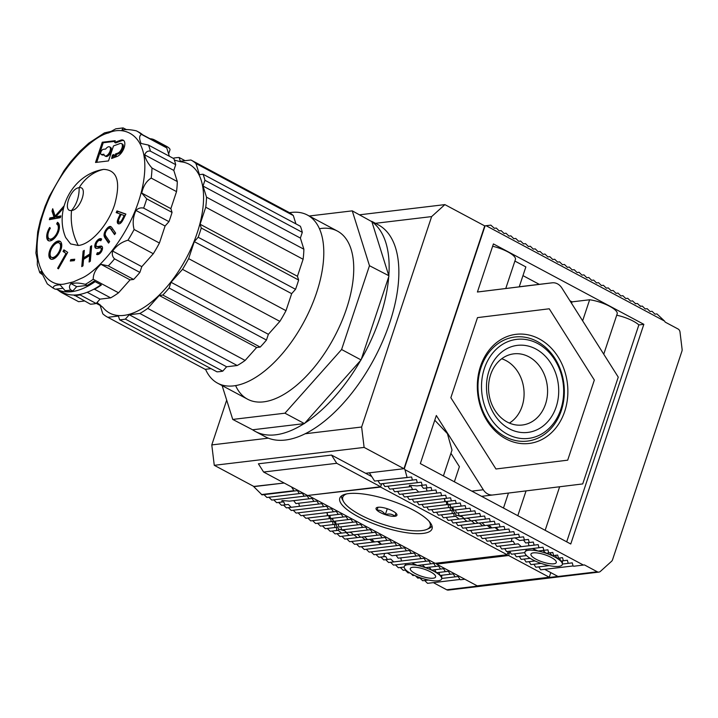 <?xml version="1.0" encoding="UTF-8"?>
<svg xmlns="http://www.w3.org/2000/svg" width="718" height="718" viewBox="0 0 718 718"><rect width="100%" height="100%" fill="white"/><g stroke="black" fill="none" stroke-linecap="round" stroke-linejoin="round"><path stroke-width="1.08" d="M477.865 586.014L549.907 577.407A1.274 1.041 -96.8 0 1 549.369 577.299L508.595 555.508L436.553 564.115L477.201 585.843L549.243 577.236L550.787 572.605L549.243 577.236L477.335 585.906A1.274 1.041 -96.8 0 0 477.865 586.014A1.274 1.041 -96.8 0 1 477.865 586.014L557.922 576.419L545.231 569.643M436.553 564.115L436.885 563.118M507.572 553.407L509.358 553.192L509.861 551.693L508.595 555.508M429.05 521.286A46.069 13.086 18.4 0 1 427.022 529.328A46.069 13.086 18.4 0 1 360.382 514.887A46.069 13.086 18.4 0 1 343.518 501.55A46.069 13.086 18.4 0 1 346.713 493.894M341.615 495.833A47.657 13.534 -161.6 0 0 342.522 499.755L343.518 501.55M392.728 511.019A11.003 3.123 -161.6 0 0 387.684 508.865A11.003 3.123 -161.6 0 0 378.063 507.258A11.003 3.123 -161.6 0 0 376.815 507.563A11.003 3.123 -161.6 0 0 376.878 510.157A11.003 3.123 -161.6 0 0 385.306 514.662A11.003 3.123 -161.6 0 0 394.927 516.269A11.003 3.123 -161.6 0 0 396.758 514.205A11.003 3.123 -161.6 0 0 396.112 513.37A11.003 3.123 -161.6 0 0 392.728 511.019M427.022 529.328L428.897 528.493A47.657 13.534 -161.6 0 0 431.976 525.89M378.063 507.258L376.878 510.157C380.244 509.897 383.053 511.395 385.306 514.662C389.066 513.442 392.27 513.98 394.927 516.269L396.112 513.37M395.941 513.208L394.927 516.269M387.28 508.73L385.306 514.662M371.744 476.564L365.597 473.279L403.956 468.701L484.722 225.901L444.882 204.612L359.628 214.799M403.956 468.701L364.116 447.413L214.269 465.309L254.109 486.598L284.149 483.017L253.822 486.445M364.116 447.413L361.63 427.013L431.635 216.594L444.882 204.612M365.597 473.279L331.519 455.068L258.399 463.801L263.605 472.031L307.492 495.492L380.612 486.75L336.724 463.298L263.605 472.031M214.269 465.309L211.783 444.918L226.682 400.141M431.635 216.594L375.442 223.307M361.63 427.013L305.069 433.771M268.352 438.159L211.783 444.918M331.519 455.068L336.724 463.298M381.599 483.77L380.612 486.75M255.366 431.464A120.094 59.477 118.1 0 1 252.601 429.786L304.028 423.647A120.094 59.477 118.1 0 1 255.366 431.464L265.104 436.67A120.094 59.477 -61.9 0 0 389.784 322.624A120.094 59.477 -61.9 0 0 378.314 224.842L371.753 221.332M380.046 317.419A120.094 59.477 118.1 0 1 361.28 359.287L388.734 276.753A120.094 59.477 118.1 0 1 380.046 317.419M304.863 423.108L360.633 360.409A120.094 59.477 118.1 0 1 304.863 423.108L304.432 423.593L284.956 413.191L232.74 419.429L222.122 385.593M319.447 228.71A95.314 47.2 118.1 0 1 353.139 258.767A95.314 47.2 118.1 0 1 346.525 308.686A95.314 47.2 118.1 0 1 279.32 396.883A95.314 47.2 118.1 0 1 235.612 385.575M388.815 275.703L371.87 221.683A120.094 59.477 118.1 0 1 388.815 275.703L369.474 265.705L341.597 349.513L361.064 359.924L361.28 359.287M388.734 276.753L388.95 276.116M371.87 221.683L352.26 210.859L369.474 265.705M232.74 419.429L252.601 429.786M360.633 360.409L361.064 359.924M309.207 216.001L352.26 210.859M341.597 349.513L284.956 413.191M97.02 302.529L102.88 307.394A84.347 41.779 -61.9 0 0 159.172 295.134A84.347 41.779 -61.9 0 0 202.736 209.503A84.347 41.779 -61.9 0 0 180.694 161.792L174.366 160.087M169.358 156.237L166.747 147.908L141.428 134.383A88.96 44.058 -61.9 0 0 136.77 131.053A88.96 44.058 -61.9 0 0 136.393 130.856C130.281 129.482 125.471 129.222 121.97 130.075L123.092 127.912L115.804 128.809L111.137 131.376L104.478 132.866L88.817 143.151L80.102 151.139L70.669 161.756L64.099 170.552L49.318 196.373L45.046 206.434L40.334 220.561L37.704 231.815L35.9 253.023L37.381 260.078L37.291 264.736L39.768 272.696L40.953 271.458L47.298 283.906L52.917 287.963A88.96 44.058 118.1 0 0 53.294 288.16C52.979 286.096 55.241 284.992 60.088 284.858L65.078 290.655L67.025 291.688A88.96 44.058 -61.9 0 0 72.796 291.005L70.849 289.964C69 288.124 69.027 285.988 70.911 283.565L73.173 283.359C76.216 282.73 80.263 283.054 85.334 284.337L87.282 285.378L76.682 286.644L72.796 291.005M41.967 274.339L39.768 272.696M289.507 212.707A95.314 47.2 118.1 0 1 307.483 215.086A95.314 47.2 118.1 0 1 316.593 292.684A95.314 47.2 118.1 0 1 217.635 383.197A95.314 47.2 118.1 0 1 205.545 369.294M117.402 222.759A5.448 2.701 -61.9 0 0 118.156 223.72A5.448 2.701 -61.9 0 0 120.032 223.549A4.873 2.414 -61.9 0 0 122.186 221.306A23.344 11.56 -61.9 0 0 124.232 217.437L125.874 214.063L116.989 210.912L116.163 212.6L120.301 214.072L119.709 215.283A28.953 14.342 -61.9 0 0 117.752 219.636A4.694 2.325 -61.9 0 0 117.653 219.923A4.694 2.325 -61.9 0 0 117.402 222.759L118.371 223.28A4.694 2.325 118.1 0 1 118.551 220.686M105.546 232.524A4.137 2.046 118.1 0 1 105.725 232.058A4.595 2.271 118.1 0 1 108.212 228.737A3.321 1.642 118.1 0 1 109.899 228.261A3.321 1.642 118.1 0 1 110.007 228.324A13.274 6.57 118.1 0 1 111.075 229.545L114.575 234.615L115.643 233.117L112.134 228.046A17.026 8.428 -61.9 0 0 110.922 226.7A5.053 2.504 -61.9 0 0 110.76 226.592A5.053 2.504 -61.9 0 0 108.463 227.094A7.081 3.509 -61.9 0 0 104.631 232.237A5.861 2.899 -61.9 0 0 104.487 232.632A5.861 2.899 -61.9 0 0 104.191 236.222A14.234 7.045 -61.9 0 0 105.061 238.026L108.571 243.097L109.639 241.589L106.129 236.518A18.246 9.038 118.1 0 1 105.331 235.046A4.137 2.046 118.1 0 1 105.546 232.524M105.259 233.853A5.861 2.899 -61.9 0 0 105.16 236.743A14.234 7.045 -61.9 0 0 106.04 238.547L108.876 242.657M95.09 244.219A5.125 2.54 -61.9 0 0 95.656 248.168A5.125 2.54 -61.9 0 0 95.808 248.24A11.793 5.843 -61.9 0 0 97.702 248.293A167.034 82.723 118.1 0 1 99.973 247.881A3.339 1.651 118.1 0 1 100.7 247.943A3.339 1.651 118.1 0 1 101.265 249.092A2.549 1.256 118.1 0 1 99.596 252.233A4.523 2.235 118.1 0 1 97.504 252.7A4.523 2.235 118.1 0 1 97.415 252.637L96.598 254.396A6.345 3.141 -61.9 0 0 96.634 254.423A6.345 3.141 -61.9 0 0 99.623 253.714A4.487 2.226 -61.9 0 0 102.468 247.387A4.999 2.477 -61.9 0 0 101.687 246.211A4.999 2.477 -61.9 0 0 100.619 246.112A29.285 14.504 -61.9 0 0 98.833 246.4A16.972 8.401 118.1 0 1 96.768 246.409A3.069 1.517 118.1 0 1 96.589 246.337A3.069 1.517 118.1 0 1 96.239 244.021A3.698 1.831 118.1 0 1 96.266 243.949A3.698 1.831 118.1 0 1 98.644 240.647A6.22 3.078 118.1 0 1 100.52 240.593A6.22 3.078 118.1 0 1 100.789 240.772L101.678 239.112A6.363 3.15 -61.9 0 0 101.274 238.798A6.363 3.15 -61.9 0 0 98.061 239.677A5.367 2.657 -61.9 0 0 95.135 244.084A5.367 2.657 -61.9 0 0 95.09 244.219L96.068 244.739A5.125 2.54 -61.9 0 0 96.212 248.338M48.995 253.301A10.366 5.134 -61.9 0 0 50.646 259.027A10.366 5.134 -61.9 0 0 51.723 259.333A10.061 4.981 -61.9 0 0 55.914 257.385A10.456 5.179 -61.9 0 0 60.842 249.99A10.591 5.25 -61.9 0 0 61.64 246.92A10.375 5.143 -61.9 0 0 59.98 241.266A10.375 5.143 -61.9 0 0 59.226 241.006A10.429 5.161 -61.9 0 0 55.627 242.154A10.68 5.286 -61.9 0 0 50.61 248.365A10.357 5.134 -61.9 0 0 49.632 250.77A10.357 5.134 -61.9 0 0 48.995 253.301L49.973 253.822A10.366 5.134 -61.9 0 0 51.166 259.234M50.26 252.467A10.357 5.134 -61.9 0 0 49.973 253.822M48.097 240.521A10.169 5.035 -61.9 0 0 48.268 240.629A10.169 5.035 -61.9 0 0 58.382 232.174A11.371 5.627 -61.9 0 0 57.503 222.329A11.371 5.627 -61.9 0 0 57.458 222.311L56.659 223.998A8.76 4.344 118.1 0 1 56.83 224.079A8.76 4.344 118.1 0 1 56.56 233.799A8.266 4.093 118.1 0 1 49.21 238.879A8.266 4.093 118.1 0 1 49.129 238.834L49.084 238.798A8.616 4.272 118.1 0 1 48.537 231.959A8.616 4.272 118.1 0 1 50.35 228.18L49.686 227.462A10.752 5.322 -61.9 0 0 47.505 232.058A10.752 5.322 -61.9 0 0 48.097 240.521L48.456 240.718M47.944 234.535A10.752 5.322 -61.9 0 0 48.86 240.853M124.187 215.445L122.733 218.443A22.608 11.192 118.1 0 1 122.114 219.645A3.375 1.669 118.1 0 1 120.337 221.835A3.249 1.607 118.1 0 1 119.089 222.006A3.249 1.607 118.1 0 1 118.542 220.973A3.482 1.723 118.1 0 1 118.811 219.394A3.482 1.723 118.1 0 1 119.08 218.712A16.056 7.952 118.1 0 1 119.753 217.24L121.171 214.377L124.995 215.876M100.87 152.117A2.863 1.418 118.1 0 1 103.356 149.317L105.681 149.048A5.08 2.522 118.1 0 1 109.594 146.876A5.08 2.522 118.1 0 1 109.414 152.548A5.08 2.522 118.1 0 1 104.801 155.842A5.08 2.522 118.1 0 1 103.948 154.244L101.633 154.523A2.863 1.418 118.1 0 1 101.148 154.442A2.863 1.418 118.1 0 1 100.87 152.117M59.477 250.797A8.643 4.281 118.1 0 1 55.268 256.407A8.266 4.093 118.1 0 1 52.405 257.556A8.14 4.03 118.1 0 1 51.499 257.313A8.14 4.03 118.1 0 1 50.395 251.821A7.368 3.644 118.1 0 1 50.709 250.681A7.368 3.644 118.1 0 1 51.723 248.365A8.661 4.29 118.1 0 1 56.255 243.258A8.14 4.03 118.1 0 1 57.996 242.693A8.203 4.066 118.1 0 1 59.145 242.944A8.203 4.066 118.1 0 1 60.312 248.249A8.419 4.173 -61.9 0 1 59.477 250.797L60.312 251.246M119.601 319.788L216.971 371.825A88.96 44.058 -61.9 0 0 222.742 371.143L226.628 366.781L237.227 365.516A88.96 44.058 -61.9 0 0 245.125 360.436L256.622 347.512L159.252 295.475L147.755 308.399A88.96 44.058 118.1 0 1 139.857 313.479L129.258 314.744L125.381 319.106A88.96 44.058 118.1 0 1 119.601 319.788L118.425 316.037L107.826 317.302A88.96 44.058 118.1 0 1 107.44 317.105L204.809 369.142A88.96 44.058 -61.9 0 0 205.186 369.339L211.011 368.648M293.321 215.562A88.96 44.058 -61.9 0 0 288.663 212.232L191.302 160.195A88.96 44.058 118.1 0 1 195.951 163.516L293.321 215.562L295.933 223.881M302.296 232.327A88.96 44.058 -61.9 0 0 300.393 226.269L203.023 174.232A88.96 44.058 118.1 0 1 204.926 180.29L203.014 186.034L206.515 197.172L303.876 249.209L300.384 238.071L302.296 232.327L204.926 180.29M256.622 347.512L260.203 347.09A88.96 44.058 -61.9 0 0 266.459 340.045L268.37 334.31L279.867 321.377A88.96 44.058 -61.9 0 0 285.997 310.679L291.661 293.662L295.538 289.3A88.96 44.058 -61.9 0 0 298.625 280.038L297.44 276.277L303.104 259.27A88.96 44.058 -61.9 0 0 303.876 249.209M107.826 317.302L205.186 369.339M107.44 317.105A88.96 44.058 118.1 0 1 102.782 313.775L99.856 304.432M173.253 158.319L173.361 158.193A88.96 44.058 118.1 0 1 179.132 157.502L180.317 161.263L190.916 159.997A88.96 44.058 118.1 0 1 191.302 160.195M195.951 163.516L199.451 174.653L203.023 174.232M300.384 238.071L203.014 186.034M206.515 197.172A88.96 44.058 118.1 0 1 205.734 207.233L303.104 259.27M205.734 207.233L200.08 224.24L297.44 276.277M291.661 293.662L194.291 241.625L188.637 258.642L285.997 310.679M188.637 258.642A88.96 44.058 118.1 0 1 182.507 269.34L279.867 321.377M182.507 269.34L171.001 282.273L268.37 334.31M147.755 308.399L245.125 360.436M139.857 313.479L237.227 365.516M129.258 314.744L226.628 366.781M200.08 224.24L201.255 228.001A88.96 44.058 118.1 0 1 198.177 237.263L194.291 241.625M97.558 302.843L96.643 302.951M171.001 282.273L169.098 288.008A88.96 44.058 118.1 0 1 162.833 295.053L159.252 295.475M96.275 303.364L100.17 305.446M185.091 160.688L179.132 157.502M201.255 228.001L298.625 280.038M295.538 289.3L198.177 237.263M169.098 288.008L266.459 340.045M260.203 347.09L162.833 295.053M125.381 319.106L222.742 371.143M166.747 147.908A88.96 44.058 -61.9 0 0 166.1 147.334L142.729 134.84A88.96 44.058 118.1 0 0 138.718 132.094L136.393 130.856M56.166 289.094L58.158 290.153A88.96 44.058 -61.9 0 0 62.161 292.908A88.96 44.058 -61.9 0 0 62.547 293.106L63.722 292.962A88.323 43.744 -61.9 0 0 74.151 295.026L90.396 304.181A88.96 44.058 -61.9 0 0 96.167 303.49L100.044 299.128L110.653 297.862A88.96 44.058 -61.9 0 0 118.551 292.791L130.048 279.867L133.62 279.437A88.96 44.058 -61.9 0 0 139.884 272.4L141.796 266.656L153.293 253.732A88.96 44.058 -61.9 0 0 159.423 243.034L165.086 226.017L168.963 221.656A88.96 44.058 -61.9 0 0 172.051 212.393L170.866 208.633L176.529 191.616A88.96 44.058 -61.9 0 0 177.301 181.555L173.81 170.417L175.713 164.682A88.96 44.058 -61.9 0 0 173.81 158.615L148.5 145.09L141.105 143.474C139.059 138.736 139.166 135.702 141.428 134.383M62.161 292.908L78.226 301.488A88.96 44.058 -61.9 0 0 78.612 301.695L84.437 300.995M173.81 170.417L144.677 154.855C145.395 158.911 147.836 163.3 151.983 168.03L177.301 181.555M151.983 168.03A88.96 44.058 118.1 0 1 151.211 178.091L176.529 191.616M151.211 178.091C146.454 181.017 143.295 186.007 141.733 193.061L170.866 208.633M165.086 226.017L135.953 210.446C133.045 216.836 132.435 223.19 134.113 229.5L159.423 243.034M134.113 229.5A88.96 44.058 118.1 0 1 127.975 240.198L153.293 253.732M127.975 240.198C121.62 242.011 116.513 245.646 112.663 251.085L141.796 266.656M130.048 279.867L100.915 264.296C95.691 269.062 93.134 274.052 93.232 279.266L118.551 292.791M74.331 295.592A88.96 44.058 -61.9 0 0 80.102 294.901L80.694 294.245A88.323 43.744 -61.9 0 0 93.412 289.417L94.579 289.282A88.96 44.058 -61.9 0 0 101.382 284.992L94.076 281.088A88.96 44.058 118.1 0 1 87.282 285.378M94.579 289.282L110.653 297.862M87.201 292.271L100.044 299.128M62.547 293.106L78.612 301.695M53.294 288.16L55.241 289.201A88.96 44.058 118.1 0 1 54.864 289.004L52.917 287.963M100.915 264.296L108.31 265.911L133.62 279.437M139.884 272.4L114.566 258.866C112.457 256.864 111.82 254.271 112.663 251.085M135.953 210.446C138.206 208.211 140.773 207.439 143.645 208.13L168.963 221.656M172.051 212.393L146.732 198.859L141.733 193.061M144.677 154.855C145.871 151.884 147.782 150.645 150.403 151.157A88.96 44.058 -61.9 0 0 148.5 145.09M123.092 127.912L126.655 129.725M175.713 164.682L150.403 151.157M80.102 294.901L96.167 303.49M150.053 138.754A13.983 11.479 -96.8 0 1 154.657 139.983L166.325 146.221L165.975 147.271M100.798 284.678L94.956 281.555M168.622 153.903L169.969 149.874A9.531 2.71 -161.6 0 0 166.325 146.221M55.241 289.201L62.34 288.358M78.298 245.466C90.782 244.452 108.176 224.967 114.647 204.594C120.938 181.681 117.258 169.942 103.607 169.385L101.857 169.69C72.563 175.354 54.056 209.898 65.643 237.47L70.579 243.914L78.298 245.466A50.834 41.734 83.2 0 1 71.567 210.473C62.188 212.277 70.211 188.107 79.142 187.703C88.511 185.899 80.497 210.078 71.567 210.473A31.771 26.081 -96.8 0 0 79.142 187.703A50.834 41.734 -96.8 0 1 103.607 169.385M89.678 255.527L89.104 262.025L90.324 261.262L91.671 245.771L90.459 246.534L89.804 254.01L83.674 257.843L84.32 250.367L83.108 251.12L81.762 266.62L82.974 265.866L83.539 259.36L89.678 255.527L90.647 256.048L90.181 261.352M112.403 155.097L111.64 158.472L117.07 156.47A9.217 4.559 -61.9 0 0 123.9 148.366A9.217 4.559 -61.9 0 0 123.254 140.198A9.217 4.559 -61.9 0 0 120.75 140.181L114.647 142.424L115.221 140.683L102.261 142.236L95.53 162.465L108.499 160.922L113.48 145.942L119.987 143.546A5.403 2.675 118.1 0 1 121.459 143.564A5.403 2.675 118.1 0 1 121.836 148.348A5.403 2.675 118.1 0 1 117.833 153.096L115.508 153.957L115.185 155.357L113.632 155.932L113.956 154.523L112.403 155.097L113.731 155.483M70.301 261.038L74.286 260.652L74.771 259.225L70.786 259.602L70.301 261.038M57.628 268.29L58.418 268.81L67.707 252.368L63.911 249.846L63.013 251.435L66.02 253.427L57.628 268.29L58.463 268.729M49.892 217.913L49.354 219.672L60.348 217.662L60.886 215.903L55.762 216.845L63.202 208.355L63.902 206.075L55.106 216.091L52.719 208.732L52.001 211.056L54.021 217.159L49.892 217.913L50.87 218.434L50.556 219.448M94.848 281.86A88.323 43.744 118.1 0 1 56.623 289.219A88.323 43.744 118.1 0 1 56.345 289.067M56.623 289.219L62.466 292.343A88.323 43.744 -61.9 0 0 63.722 292.962M74.151 295.026A88.323 43.744 -61.9 0 0 80.694 294.245M93.412 289.417A88.323 43.744 -61.9 0 0 100.691 284.983M76.682 286.644L70.911 283.565M118.694 223.872A5.448 2.701 118.1 0 1 118.371 223.28M117.752 219.636L118.623 220.094M119.709 215.283L120.507 215.705M120.301 214.072L121.109 214.502M117.213 212.968L117.967 211.433L116.989 210.912M125.803 214.215L117.967 211.433M111.075 229.545L114.889 234.176M112.044 230.065A13.274 6.57 -61.9 0 0 110.976 228.845A3.321 1.642 -61.9 0 0 110.877 228.782A3.321 1.642 -61.9 0 0 110.769 228.737M105.061 238.026L106.04 238.547M104.631 232.237L105.492 232.704M111.254 226.969A5.053 2.504 -61.9 0 0 109.432 227.615A7.081 3.509 -61.9 0 0 108.086 228.827M98.384 253.167L97.72 254.594M97.612 252.745L98.393 253.158A4.523 2.235 -61.9 0 0 98.483 253.221A4.523 2.235 -61.9 0 0 100.565 252.754A2.549 1.256 -61.9 0 0 100.717 252.628M102.225 249.819A2.549 1.256 -61.9 0 0 102.243 249.613L101.265 249.092M102.243 249.613A3.339 1.651 -61.9 0 0 101.669 248.464L100.7 247.943M98.061 239.677L99.039 240.198A5.367 2.657 -61.9 0 0 98.267 240.916M101.66 239.139A6.363 3.15 -61.9 0 0 99.039 240.198M97.406 246.75A3.069 1.517 -61.9 0 0 97.558 246.857A3.069 1.517 -61.9 0 0 97.738 246.929L96.768 246.409M97.738 246.929A16.972 8.401 -61.9 0 0 99.811 246.92L98.833 246.4M100.619 246.112L101.597 246.633A29.285 14.504 -61.9 0 0 99.811 246.92M102.118 246.579A4.999 2.477 -61.9 0 0 101.597 246.633M83.108 251.12L84.087 251.641L82.839 265.947M83.674 257.843L84.643 258.363L90.782 254.531L89.804 254.01M90.459 246.534L91.428 247.055L90.782 254.531M112.825 158.032L113.372 155.618M113.632 155.932L114.611 156.452L116.163 155.878L116.478 154.478L118.811 153.616A5.403 2.675 -61.9 0 0 122.805 148.868A5.403 2.675 -61.9 0 0 122.428 144.085L121.459 143.564M115.185 155.357L116.163 155.878M115.508 153.957L116.478 154.478M102.261 142.236L103.23 142.756L96.724 162.322M115.006 141.347L103.23 142.756M114.647 142.424L115.625 142.945L121.728 140.701A9.217 4.559 -61.9 0 1 123.711 140.522M70.786 259.602L71.764 260.122L71.486 260.921M74.555 259.862L71.764 260.122M66.02 253.427L63.013 251.435M64.835 250.456L63.992 251.955M50.61 248.365L51.481 248.832M55.627 242.154L56.596 242.675A10.68 5.286 -61.9 0 0 54.344 244.775M59.226 241.006L60.195 241.526A10.429 5.161 -61.9 0 0 56.596 242.675M49.291 238.914L50.107 239.354A8.266 4.093 -61.9 0 0 50.188 239.399A8.266 4.093 -61.9 0 0 54.936 237.739M57.386 234.248L56.56 233.799M59.271 228.827A8.76 4.344 -61.9 0 0 57.808 224.599A8.76 4.344 -61.9 0 0 57.628 224.519L58.346 223.02M54.021 217.159L54.99 217.68L50.87 218.434M52.001 211.056L52.979 211.577L54.99 217.68M53.303 210.518L52.979 211.577M55.106 216.091L56.004 216.567M55.762 216.845L56.731 217.366L60.653 216.648M119.089 222.006L120.068 222.526A3.249 1.607 -61.9 0 0 121.306 222.356A3.375 1.669 -61.9 0 0 121.566 222.167M101.148 154.442L102.118 154.962A2.863 1.418 -61.9 0 0 102.602 155.043L104.065 154.873M104.801 155.842L105.77 156.362A5.08 2.522 -61.9 0 0 110.384 153.069A5.08 2.522 -61.9 0 0 110.563 147.396L109.594 146.876M51.499 257.313L52.468 257.834A8.14 4.03 -61.9 0 0 53.374 258.076A8.266 4.093 -61.9 0 0 56.237 256.927A8.643 4.281 -61.9 0 0 57.18 256.102M61.416 248.078A8.203 4.066 -61.9 0 0 60.124 243.465L59.145 242.944M122.733 218.443L123.532 218.864M122.114 219.645L122.895 220.067M120.337 221.835L121.306 222.356M55.268 256.407L56.237 256.927M52.405 257.556L53.374 258.076M557.527 283.87A12.709 10.429 -96.8 0 1 561.88 288.026L618.252 377.121L582.72 483.923L493.042 494.953A12.709 10.429 -96.8 0 1 493.015 494.962A12.709 10.429 -96.8 0 1 483.304 489.757L436.329 415.507L420.335 463.604L570.765 544.002L643.84 324.321L493.41 243.923L477.416 292.02L552.142 282.82A12.709 10.429 -96.8 0 1 552.178 282.82A12.709 10.429 -96.8 0 1 557.527 283.87M443.41 475.935L452.008 450.078L447.431 433.663L434.767 420.209M616.708 315.22A19.7 5.591 18.4 0 1 633.24 321.134A19.7 5.591 18.4 0 1 638.858 324.922L566.699 541.83M569.904 300.707L572.058 301.856L589.64 299.765A19.7 5.591 18.4 0 1 609.645 306.281A19.7 5.591 18.4 0 1 617.175 313.838L603.748 354.189M492.629 246.265A19.7 5.591 18.4 0 1 507.895 251.901A19.7 5.591 18.4 0 1 515.425 259.458L505.759 288.51L519.231 286.841L525.854 266.916L514.887 261.056M477.416 292.002L505.651 288.519M555.337 555.328L557.069 558.308L558.478 558.146L557.644 555.05L553.614 555.544L552.77 552.447L548.74 552.941L547.906 549.844L543.876 550.338L543.032 547.242L539.003 547.735L538.168 544.639L534.138 545.133L533.294 542.045L529.265 542.53L528.43 539.442L524.4 539.927L523.557 536.84L519.536 537.333L518.692 534.237L514.662 534.73L513.828 531.634L509.798 532.128L508.954 529.031L504.925 529.525L504.09 526.429L500.06 526.922L499.216 523.826L495.187 524.32L494.352 521.223L490.322 521.717L489.479 518.62L485.449 519.114L484.614 516.018L480.584 516.511L479.75 513.424L475.72 513.909L474.876 510.821L470.846 511.315L470.012 508.218L465.982 508.712L465.138 505.616L461.109 506.109L460.274 503.013L456.244 503.506L455.4 500.41L451.371 500.904L450.536 497.807L446.506 498.301L445.672 495.205L441.642 495.698L440.798 492.602L436.768 493.095L435.934 489.999L431.904 490.493L431.06 487.405L427.031 487.89L426.196 484.803L422.166 485.296L421.322 482.2L417.293 482.693L416.458 479.597L412.428 480.091L411.585 476.994L374.581 481.06L369.375 472.83L404.315 468.657L485.081 225.856L486.122 225.73L664.563 321.099L665.218 322.131L678.052 328.988A3.814 3.132 -96.8 0 1 680.009 332.075L682.1 349.271A3.814 3.132 -96.8 0 1 681.912 351.21L612.535 559.78A3.814 3.132 -96.8 0 1 611.565 561.305L600.392 571.402A3.814 3.132 -96.8 0 1 598.893 572.102A3.814 3.132 -96.8 0 1 597.286 571.788L584.443 564.922L583.411 565.057L404.97 469.689L404.315 468.657M549.871 552.797L552.205 555.714A19.7 5.591 18.4 0 1 554.781 556.997A19.7 5.591 18.4 0 1 557.069 558.308A19.7 5.591 18.4 0 1 560.695 561.063L563.343 560.749L562.508 557.653L558.478 558.146M639.343 305.338A19.7 5.591 18.4 0 1 640.914 306.263L640.366 306.335M358.363 516.789A48.609 13.804 -161.6 0 0 404.799 532.451A48.609 13.804 -161.6 0 0 432.039 528.843A48.609 13.804 -161.6 0 0 413.469 510.202A48.609 13.804 -161.6 0 0 367.033 494.549A48.609 13.804 -161.6 0 0 339.793 498.157A48.609 13.804 -161.6 0 0 358.363 516.789M484.677 225.883L490.852 225.138L494.325 228.288L496.273 228.046L499.19 230.891L501.137 230.64L504.063 233.485L506.01 233.242L508.927 236.087L510.875 235.845L513.801 238.69L515.748 238.448L513.792 238.69M515.748 238.448L518.665 241.293L520.613 241.051L523.53 243.896L525.486 243.653L528.403 246.498L530.351 246.256L533.268 249.101L535.215 248.859L538.141 251.704L540.089 251.462L543.005 254.307L544.953 254.064L547.879 256.909L549.826 256.658L552.743 259.503L554.691 259.261L557.608 262.106L559.564 261.864L562.481 264.709L564.429 264.466L567.346 267.311L569.302 267.069L572.219 269.914L574.167 269.672L577.084 272.517L579.031 272.275L581.957 275.12L583.905 274.877L586.821 277.722L588.769 277.48L591.686 280.325L593.642 280.083L596.559 282.928L598.507 282.677L601.424 285.522L603.38 285.279L606.297 288.124L608.245 287.882L611.162 290.727L613.109 290.485L616.035 293.33L617.983 293.088L616.026 293.321M613.109 290.485L611.162 290.727M298.661 503.219L299.568 506.307L318.801 504.009L316.916 501.038L313.928 501.406L312.052 498.436L309.063 498.804L307.178 495.833L304.19 496.201L302.314 493.23L299.325 493.598L297.449 490.627L262.034 494.873L253.75 486.642M299.756 506.271L291.203 507.303L288.349 504.449L285.118 504.844L283.61 501.828L281.788 502.061L281.977 500.545L289.507 501.137L309.063 498.804M426.169 487.989L427.075 491.076L431.904 490.493M427.273 491.04L418.711 492.072L415.866 489.218L412.626 489.613L411.118 486.598L409.305 486.831L409.484 485.305L417.014 485.906L422.166 485.296M523.539 540.026L525.666 542.961L529.265 542.53M528.277 542.637L528.986 545.752L521.277 546.667L518.225 543.84L514.86 544.253L513.226 541.255L511.216 541.507L512.114 538.213M396.031 555.256L398.149 558.191L416.162 556.046L414.286 553.075L411.297 553.443L409.422 550.473L406.424 550.841L404.548 547.87L401.559 548.238L399.684 545.267L396.695 545.635L394.81 542.664L391.822 543.032L389.946 540.062L386.957 540.43L385.072 537.459L382.084 537.827L380.208 534.856L377.219 535.224L375.334 532.262L372.346 532.63L370.47 529.66L367.481 530.028L365.606 527.057L362.617 527.425L360.732 524.454L357.743 524.822L355.868 521.851L352.879 522.219L350.994 519.249L348.006 519.617L346.13 516.646L343.141 517.014L341.256 514.043L338.268 514.411L336.392 511.44L333.403 511.808L331.528 508.838L328.539 509.206L326.654 506.244L323.665 506.612L321.79 503.641L318.801 504.009M400.77 557.868L401.479 560.982L393.76 561.907L390.718 559.071L387.352 559.484L385.719 556.486L383.699 556.737L384.606 553.443M434.668 569.742L436.4 572.722A19.7 5.591 18.4 0 1 440.026 575.477A19.7 5.591 18.4 0 1 441.723 578.457A19.7 5.591 18.4 0 1 441.642 578.959A19.7 5.591 18.4 0 1 428.52 580.036A19.7 5.591 18.4 0 1 420.479 577.81A19.7 5.591 18.4 0 1 414.367 575.36L412.958 575.531L411.064 573.682M440.511 569.051L431.536 570.128A19.7 5.591 18.4 0 1 434.112 571.411A19.7 5.591 18.4 0 1 436.4 572.722L445.375 571.654L443.5 568.683L440.511 569.051L438.626 566.08L435.638 566.448L433.762 563.477L430.773 563.845L428.888 560.884L425.9 561.243L424.024 558.281L421.035 558.649L419.15 555.678L416.162 556.046M551.182 557.428A13.346 3.787 18.4 0 1 556.279 562.535A13.346 3.787 18.4 0 1 548.803 563.531A13.346 3.787 18.4 0 1 536.05 559.232A13.346 3.787 18.4 0 1 530.952 554.116A13.346 3.787 18.4 0 1 538.437 553.129A13.346 3.787 18.4 0 1 551.182 557.428M430.513 571.842A13.346 3.787 18.4 0 1 435.611 576.958A13.346 3.787 18.4 0 1 428.134 577.945A13.346 3.787 18.4 0 1 415.381 573.646A13.346 3.787 18.4 0 1 410.292 568.53A13.346 3.787 18.4 0 1 417.768 567.543A13.346 3.787 18.4 0 1 430.513 571.842M594.333 380.064L549.243 308.785L477.497 317.616L450.85 397.718L495.95 468.989L567.696 460.166L594.333 380.064L549.243 308.785L477.497 317.616L450.85 397.718L495.95 468.989L567.696 460.166L594.333 380.064M490.852 225.138L486.122 225.73M597.286 571.788L446.722 589.774L433.923 582.935M446.722 589.774A3.814 3.132 83.2 0 0 448.328 590.088L598.893 572.102M291.535 486.966L293.895 490.699L261.478 494.567M404.97 469.689L407.007 477.192M573.081 565.946L540.663 569.823L573.081 565.946L572.246 562.858L568.216 563.352L567.373 560.255L563.343 560.749M573.637 566.251L583.411 565.057M617.983 293.088L620.899 295.933L622.847 295.69L625.773 298.535L627.72 298.293L630.637 301.138L632.585 300.896L635.502 303.741L637.458 303.499L640.375 306.344L642.323 306.101L645.24 308.946L647.187 308.695L650.113 311.54L652.061 311.298L654.978 314.143L656.925 313.901L654.969 314.134M656.925 313.901L664.563 321.099M454.377 481.796L459.403 466.673L450.94 453.291M527.892 285.719A12.709 10.429 83.2 0 0 527.865 285.719A12.709 10.429 83.2 0 0 527.829 285.728L552.142 282.82M519.249 286.778L527.829 285.728M638.858 324.922L643.84 324.321M522.964 275.622L539.308 284.355M424.652 580.494L427.56 583.33L459.978 579.462L458.102 576.491L455.113 576.859L453.229 573.888L450.24 574.256L448.364 571.286L445.375 571.654M419.788 577.891L422.696 580.727L428.52 580.036M415.516 575.881L417.822 578.125L420.479 577.81M405.176 570.092L408.084 572.928L409.493 572.758A19.7 5.591 18.4 0 1 405.876 570.002L403.22 570.325L400.312 567.489M395.438 564.886L398.355 567.723L404.18 567.023A19.7 5.591 18.4 0 1 404.261 566.52A19.7 5.591 18.4 0 1 417.382 565.452L430.773 563.845M390.574 562.284L393.482 565.12L425.9 561.243M385.71 559.681L388.618 562.517L393.76 561.907M380.836 557.078L383.744 559.914L387.352 559.484M375.972 554.475L378.88 557.312L383.699 556.737M371.098 551.873L374.006 554.709L406.424 550.841M366.234 549.27L369.142 552.106L401.559 548.238M361.36 546.676L364.277 549.512L396.695 545.635M356.496 544.073L359.404 546.91L381.411 544.28L378.485 541.444M351.632 541.471L354.539 544.307L373.091 542.09L374.437 541.928L371.52 539.092M346.758 538.868L349.666 541.704L365.22 539.846L367.463 539.568L364.547 536.741M341.894 536.265L344.802 539.101L360.49 537.217M337.02 533.662L339.928 536.499L349.478 535.359L353.516 534.865L350.608 532.038M332.156 531.06L335.064 533.896L346.094 532.568L349.478 535.359M327.282 528.457L330.199 531.293L338.223 530.324L338.636 529.103L344.864 530.88M322.418 525.854L325.326 528.69L336.356 527.362L336.742 530.512M317.553 523.251L320.461 526.088L334.489 524.4L334.875 527.55M312.68 520.658L315.588 523.494L332.622 521.447L333.008 524.589M307.816 518.055L310.723 520.891L330.621 518.504M302.942 515.452L305.85 518.288L338.268 514.411M298.078 512.849L300.986 515.686L333.403 511.808M293.204 510.247L296.112 513.083L328.539 509.206M288.34 507.644L291.248 510.48L323.665 506.612M283.466 505.041L286.383 507.877L291.203 507.303M278.602 502.438L281.51 505.275L285.118 504.844M273.738 499.836L276.645 502.672L281.788 502.061M268.864 497.233L271.772 500.069L304.19 496.201M264 494.639L266.908 497.475L299.325 493.598M459.978 579.462L427.56 583.33M293.895 490.699L294.452 490.995M464.833 579.229L460.534 579.758M407.564 477.488L374.581 481.06M538.796 566.861L540.663 569.823M533.923 564.258L535.799 567.22L549.189 565.622A19.7 5.591 18.4 0 1 541.148 563.397L530.925 564.617L529.058 561.655M524.185 559.053L526.061 562.014L535.036 560.946A19.7 5.591 18.4 0 1 530.162 558.344L521.196 559.412L519.32 556.459M514.447 553.856L516.323 556.809L526.545 555.588A19.7 5.591 18.4 0 1 524.84 552.609A19.7 5.591 18.4 0 1 524.93 552.106A19.7 5.591 18.4 0 1 538.051 551.038A19.7 5.591 18.4 0 1 546.084 553.255A19.7 5.591 18.4 0 1 552.205 555.714L553.614 555.544M509.583 551.253L511.458 554.215L524.84 552.609M504.718 548.651L506.585 551.612L539.003 547.735M499.845 546.048L501.72 549.01L521.277 546.667M494.98 543.445L496.847 546.407L514.86 544.253M490.107 540.842L491.983 543.804L511.216 541.507M485.242 538.24L487.109 541.201L519.536 537.333M480.369 535.637L482.245 538.599L514.662 534.73M475.504 533.034L477.38 535.996L509.798 532.128M470.64 530.44L472.507 533.393L498.382 530.306L495.016 527.524M465.767 527.838L467.642 530.79L490.511 528.062L487.145 525.28M460.902 525.235L462.769 528.188L482.64 525.818L479.274 523.036M456.029 522.632L457.904 525.594L474.769 523.575L471.403 520.792M451.164 520.029L453.031 522.991L466.906 521.331L463.523 518.54L459.035 519.087L455.652 516.296L454.162 516.484L453.785 513.334L452.295 513.523L451.918 510.381L450.428 510.57L450.051 507.42L448.562 507.608L448.185 504.467M446.291 517.427L448.167 520.388L459.035 519.087M441.426 514.824L443.302 517.786L454.162 516.484M436.553 512.221L438.429 515.183L452.295 513.523M431.689 509.618L433.564 512.58L450.428 510.57M426.824 507.016L428.691 509.977L448.562 507.608M421.951 504.422L423.826 507.375L446.695 504.646L446.318 501.505M417.086 501.819L418.953 504.772L444.828 501.685L444.451 498.543L445.286 501.631L451.371 500.904M412.213 499.216L414.089 502.169L446.506 498.301M407.348 496.614L409.224 499.575L441.642 495.698M402.475 494.011L404.351 496.973L436.768 493.095M397.61 491.408L399.486 494.37L418.711 492.072M392.746 488.805L394.613 491.767L412.626 489.613M387.873 486.203L389.748 489.164L409.305 486.831M383.008 483.6L384.875 486.562L417.293 482.693M378.135 480.997L380.01 483.959L412.428 480.091M509.358 553.192L507.904 552.411L507.132 554.727L380.558 487.082L381.662 483.761M380.558 487.082L308.623 495.357M507.132 554.727L435.09 563.334L308.516 495.68M548.74 552.941L546.084 553.255L542.97 550.437M559.609 557.994L560.695 561.063A19.7 5.591 18.4 0 1 562.391 564.043A19.7 5.591 18.4 0 1 562.311 564.545A19.7 5.591 18.4 0 1 549.189 565.622M647.187 308.695L645.231 308.937M640.914 306.263L642.323 306.101M634.891 303.14A19.7 5.591 18.4 0 1 636.049 303.66L637.458 303.499M636.049 303.66L635.493 303.732M630.628 301.129L632.585 300.896M606.288 288.124L608.245 287.882M603.38 285.279L601.415 285.513M518.656 241.284L520.613 241.051M508.927 236.087L510.875 235.845M504.054 233.485L506.01 233.242M508.461 493.06L503.48 508.039M526.061 490.897L517.813 515.695M589.64 299.765L582.63 320.82M572.058 301.856L571.573 303.337M620.89 295.924L622.847 295.69M501.137 230.64L499.181 230.873M496.273 228.046L494.316 228.279M414.367 575.36A19.7 5.591 18.4 0 1 409.493 572.758M532.379 548.516L538.051 551.038L543.876 550.338M562.436 560.839L562.391 564.043L568.216 563.352M652.061 311.298L650.104 311.531M627.72 298.293L625.755 298.526M405.876 570.002A19.7 5.591 18.4 0 1 404.18 567.023M455.113 576.859L441.723 578.457L441.776 575.262M450.24 574.256L440.026 575.477L438.94 572.417M525.486 243.653L523.521 243.887M596.55 282.919L598.507 282.677M293.662 500.634L295.915 503.56L313.928 501.406M421.179 485.395L423.432 488.321L427.031 487.89M541.148 563.397A19.7 5.591 18.4 0 1 535.036 560.946M530.351 246.256L528.394 246.489M514.896 537.872L519.581 540.51L524.4 539.927M591.677 280.316L593.642 280.083M387.388 553.102L392.064 555.741L411.297 553.443M534.138 545.133L528.986 545.752M421.035 558.649L401.479 560.982M429.202 567.211L431.536 570.128A19.7 5.591 18.4 0 0 425.415 567.669L435.638 566.448M535.215 248.859L533.259 249.092M586.812 277.713L588.769 277.48M530.162 558.344A19.7 5.591 18.4 0 1 526.545 555.588M422.301 564.851L425.415 567.669A19.7 5.591 18.4 0 0 417.382 565.452L411.71 562.93M526.734 549.198L524.993 551.945M404.324 566.358L406.065 563.612M327.857 515.659L327.031 512.571L327.408 515.712M445.277 501.631L444.828 501.685M329.795 515.425L330.621 518.513L343.141 517.014M328.898 515.533L329.275 518.674M447.224 501.397L448.05 504.485L446.695 504.646M504.925 529.525L498.382 530.306M391.822 543.032L381.411 544.28M332.56 518.279L333.385 521.367L348.006 519.617M330.765 518.495L331.142 521.636M377.587 541.551L380.953 544.334M488.94 525.064L491.866 527.901L490.511 528.062M386.957 540.43L374.437 541.928M335.333 521.133L336.159 524.221L352.879 522.219M369.716 539.308L373.091 542.09M481.975 522.713L484.892 525.549L482.64 525.818M382.084 537.827L367.472 539.577M338.097 523.987L338.923 527.066L357.743 524.822M361.845 537.064L365.22 539.846M475.002 520.362L477.928 523.198L474.769 523.575M377.219 535.224L360.499 537.226L357.582 534.389M340.862 526.841L341.687 529.92L362.617 527.425M353.974 534.82L357.349 537.602M470.945 520.837L466.906 521.331M372.346 532.63L353.525 534.874M343.644 529.687L346.561 532.523L367.481 530.028M341.606 533.115L338.223 530.324M351.308 532.711L349.433 532.182M331.86 518.36L333.125 520.362M333.726 521.322L338.636 529.103M564.429 264.466L562.472 264.7M557.599 262.097L559.564 261.864M569.302 267.069L567.337 267.302M552.734 259.494L554.691 259.261M574.167 269.672L572.21 269.905M547.861 256.9L549.826 256.658M579.031 272.275L577.075 272.508M542.996 254.298L544.953 254.064M583.905 274.877L581.948 275.111M538.132 251.695L540.089 251.462M449.288 504.332L450.545 506.334M451.155 507.294L456.056 515.075L462.293 516.852M466.853 518.154L468.728 518.692M474.724 520.397L475.172 520.523M456.056 515.075L455.652 516.296M458.29 512.814L459.116 515.892L475.72 513.909M455.526 509.96L456.352 513.038L470.846 511.315M452.753 507.105L453.579 510.193L465.982 508.712M449.989 504.251L450.814 507.339L461.109 506.109M495.914 527.416L498.83 530.252M468.037 518.01L470.954 520.846L485.449 519.114M461.064 515.659L463.99 518.495L480.584 516.511M477.928 523.198L490.322 521.717M484.892 525.549L495.187 524.32M456.244 503.506L448.05 504.485M491.866 527.901L500.06 526.922M509.376 423.081A34.608 28.415 83.2 0 0 524.032 391.498A34.608 28.415 83.2 0 0 506.055 360.624A34.608 28.415 83.2 0 0 501.694 358.776M528.906 356.819A35.837 29.429 83.2 0 0 512.508 354.037A35.837 29.429 83.2 0 0 488.662 384.435A35.837 29.429 83.2 0 0 507.213 422.04A35.837 29.429 83.2 0 0 520.999 425.137A35.837 29.429 83.2 0 0 547.304 396.004A35.837 29.429 83.2 0 0 528.906 356.819M535.861 349.002A43.843 35.999 83.2 0 0 489.003 370.937A43.843 35.999 83.2 0 0 509.322 428.781A43.843 35.999 83.2 0 0 556.19 406.846A43.843 35.999 83.2 0 0 535.861 349.002M507.5 434.264A49.883 40.953 83.2 0 0 560.812 409.314A49.883 40.953 83.2 0 0 537.692 343.509A49.883 40.953 83.2 0 0 484.381 368.46A49.883 40.953 83.2 0 0 507.5 434.264M561.314 410.525A52.423 43.035 -96.8 0 1 505.292 436.75A52.423 43.035 -96.8 0 1 480.988 367.598A52.423 43.035 -96.8 0 1 537.019 341.364A52.423 43.035 -96.8 0 1 561.314 410.525M564.707 411.396A54.963 45.126 83.2 0 0 539.227 338.887A54.963 45.126 83.2 0 0 480.486 366.386A54.963 45.126 83.2 0 0 505.957 438.895A54.963 45.126 83.2 0 0 564.707 411.396M65.562 283.736C50.395 288.044 27.248 270.049 41.554 219.071C56.363 167.985 93.861 135.684 108.58 132.947C124.51 125.12 152.01 135.029 143.106 184.086C133.683 233.386 97.145 271.942 81.502 278.243L73.317 281.905L65.562 283.736M65.078 290.655A88.96 44.058 -61.9 0 0 70.849 289.964M104.191 236.222L105.16 236.743M93.232 279.266A88.96 44.058 118.1 0 1 85.334 284.337M114.566 258.866A88.96 44.058 118.1 0 1 108.31 265.911M146.732 198.859A88.96 44.058 118.1 0 1 143.645 208.13M110.976 228.845L110.007 228.324M108.463 227.094L109.432 227.615M100.565 252.754L99.596 252.233M117.833 153.096L118.811 153.616M120.75 140.181L121.728 140.701M101.633 154.523L102.602 155.043M61.236 248.742L60.312 248.249M483.304 489.757L471.834 491.121M481.572 496.326L492.988 494.962L481.572 496.326M549.369 577.299L477.335 585.906M247.575 399.199L217.635 383.197M337.424 231.088L307.483 215.086M110.877 228.782L109.899 228.261M98.483 253.221L97.504 252.7M97.558 246.857L96.589 246.337M50.188 239.399L49.21 238.879M57.808 224.599L56.83 224.079M559.645 486.759L545.159 530.315M527.865 285.719L552.178 282.82M404.431 566.008L404.261 566.52M562.481 564.034L562.311 564.545M525.1 551.595L524.93 552.106M441.812 578.448L441.642 578.959"/></g></svg>
